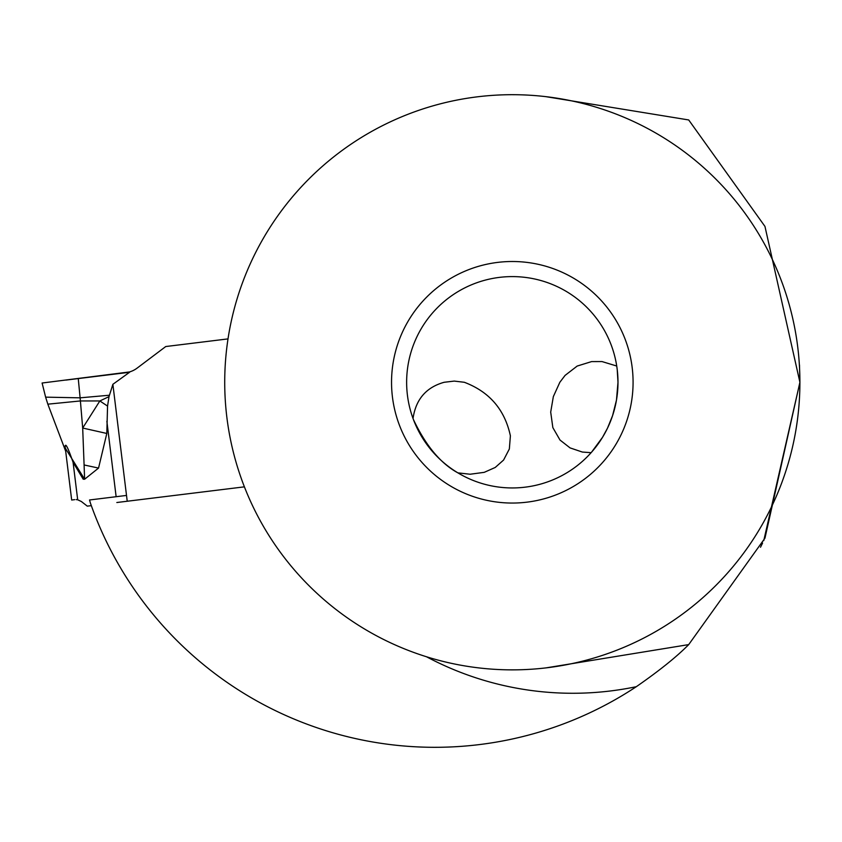 <?xml version="1.0" encoding="UTF-8"?>
<svg xmlns="http://www.w3.org/2000/svg" width="842" height="842" viewBox="0 0 842 842"><rect width="100%" height="100%" fill="white"/><g stroke="black" fill="none" stroke-linecap="round" stroke-linejoin="round"><path stroke-width="1.26" d="M116.838 502.516L244.412 486.844M98.546 468.078L84.095 464.963L82.684 428.031L80.4 400.95L99.851 400.95L109.007 396.645L107.555 406.086L106.808 433.462L98.546 468.078L84.61 479.235L83.179 479.182L73.086 462.363L77.685 499.79L81.358 501.506L87.284 506.137L91.315 505.642M137.172 368.08L165.758 346.536L137.172 368.08A24.155 24.155 0 0 1 129.521 371.943A24.155 24.155 0 0 0 137.172 368.08M109.007 396.645L112.881 384.31L129.552 372.28L125.584 372.764L129.521 371.943L42.1 383.015L45.626 397.15L80.116 397.834L78.253 378.574L65.886 380.089M228.014 338.894L165.758 346.536L228.014 338.894M109.302 395.235L80.116 397.834L80.4 400.95L47.836 404.171L45.626 397.15M77.685 499.79L76.127 499.59M84.095 464.963L84.61 479.235L63.981 446.007L65.592 450.449L64.392 447.028M83.179 479.182L84.021 477.909L84.621 479.235M106.808 433.462L82.684 428.031L99.851 400.95L107.555 406.086M73.086 462.363C67.686 446.786 65.066 441.85 65.234 447.565L71.675 500.022L65.234 447.565M71.675 500.022L74.675 499.653M65.213 445.934L65.16 446.681M545.816 96.651L688.703 119.953L764.957 226.414L799.9 382.279A287.585 287.585 0 0 1 512.315 669.864A287.585 287.585 0 0 1 224.719 382.279A287.585 287.585 0 0 1 512.315 94.693A287.585 287.585 0 0 1 799.9 382.279L764.957 538.143L688.703 644.604C676.863 656.634 659.402 670.664 636.32 686.693A365.039 365.039 0 0 1 90.452 503.211A438.861 438.861 0 0 1 89.536 499.98L126.521 495.433M688.703 644.604L545.848 667.906M799.49 365.039L799.9 382.11M799.9 382.415L763.757 540.638M762.578 543.079L760.505 547.237M633.079 382.279A120.774 120.774 0 0 0 512.315 261.504A120.774 120.774 0 0 0 391.541 382.279A120.774 120.774 0 0 0 512.315 503.053A120.774 120.774 0 0 0 633.079 382.279M406.633 382.279A105.671 105.671 0 0 0 512.315 487.95A105.671 105.671 0 0 0 617.986 382.279A105.671 105.671 0 0 0 512.315 276.597A105.671 105.671 0 0 0 406.633 382.279M591.494 452.259L602.493 437.356L607.471 428.231L612.576 415.653L616.47 400.087L617.986 382.279L617.218 369.533M616.733 366.028L602.009 361.565L591.631 361.586L577.18 366.06L565.066 375.416L559.846 382.279L553.341 396.614L550.7 412.106L552.847 427.61L560.004 440.04L570.055 447.891L582.348 452.049L591.126 452.68M413.033 418.495C415.801 399.382 426.178 387.309 444.166 382.279L454.248 381.089L464.331 382.279C489.434 391.804 504.79 409.665 510.389 435.84L509.347 448.975L503.579 460.058L495.233 467.457L484.234 472.341L470.12 474.235L457.901 472.867C440.608 463.458 425.789 445.681 413.422 419.548M125.584 372.764L78.253 378.574M112.87 384.299L127.226 501.232M80.4 400.95L80.116 397.834M106.871 421.295L116.133 496.706M426.526 656.771A310.993 310.993 0 0 0 636.32 686.693M47.836 404.171L65.844 451.649"/></g></svg>
